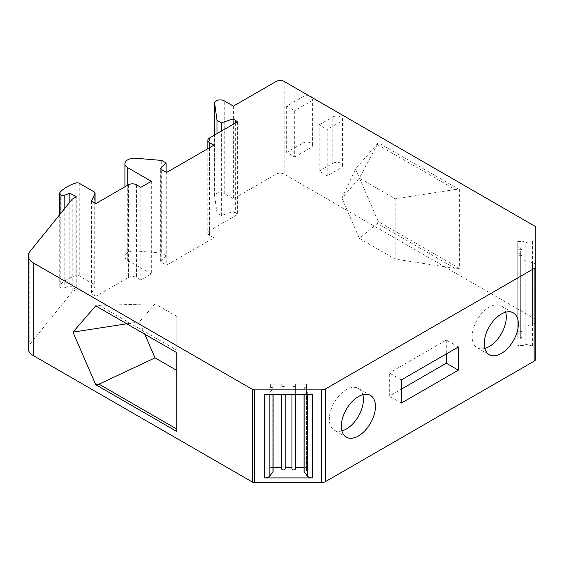 <?xml version="1.0" encoding="UTF-8"?>
<svg xmlns="http://www.w3.org/2000/svg" width="564" height="564" viewBox="0 0 564 564"><rect width="100%" height="100%" fill="white"/><g stroke="black" fill="none" stroke-linecap="round" stroke-linejoin="round"><path stroke-width="0.42" stroke-dasharray="2.82 2.11" d="M28.2 348.552A17.026 9.828 180 0 1 29.793 344.4L72.234 291.849L76.253 289.529L76.253 196.843M276.127 81.449L276.127 174.135L233.397 198.803L224.268 193.537A5.675 3.278 -0 0 0 218.078 192.825A5.675 3.278 -0 0 0 214.574 195.849A5.675 3.278 -0 0 0 214.771 196.702L214.771 134.944M233.397 106.117L233.397 198.803M60.968 213.114L60.968 287.661A2.996 1.727 -0 0 0 64.811 287.851L69.83 285.821L76.253 289.529M69.83 202.145L69.83 285.821M151.321 181.312L151.321 273.998L140.866 280.033L140.866 187.34M72.234 199.162L72.234 291.849M95.915 203.562L95.915 296.248L91.502 293.703L94.978 286.209A2.841 1.636 -0 0 0 95.076 285.786A2.841 1.636 -0 0 0 94.244 284.63L79.249 275.965A2.841 1.636 180 0 0 75.844 275.697A40.869 23.596 180 0 0 60.263 284.721A4.258 2.46 180 0 0 59.721 285.92A4.258 2.46 180 0 0 60.968 287.661M128.43 184.795L128.43 277.481L95.915 296.248M401.349 379.903L389.308 372.952L389.308 396.118L401.349 389.167M458.342 346.994L446.3 340.043L389.308 372.952M446.3 340.043L446.3 353.945M276.127 174.135A5.675 3.278 180 0 1 284.15 174.135L534.968 318.942A2.841 1.636 180 0 1 535.8 320.105L535.8 358.845M377.386 144.624L455.19 189.539L459.371 189.539L459.371 268.351L455.085 268.351L395.152 259.08L395.152 198.831L359.338 178.153L341.946 198.232L355.517 168.996L378.268 142.72L359.338 178.153M455.19 189.539L395.152 198.831M99.088 305.336L155.037 303.827L176.821 316.404L176.821 350.216L99.088 305.336L95.711 305.857M237.592 121.768L237.592 214.454L209.498 230.676A5.675 3.278 180 0 0 207.834 232.995A5.675 3.278 180 0 0 209.498 235.308L213.918 237.86L166.796 265.066L166.796 172.373M213.918 145.167L213.918 237.86M91.502 201.017L91.502 293.703M286.66 106.067L286.66 152.414L294.69 157.046L294.69 110.699L286.66 106.067L302.931 96.677A5.675 3.278 0 0 1 309.446 96.049M294.69 157.046L310.954 147.655A5.675 3.278 0 0 0 312.618 145.336A5.675 3.278 0 0 0 309.114 142.311A5.675 3.278 0 0 0 302.931 143.016L286.66 152.414M235.35 123.065L235.35 212.91L237.592 214.454M310.954 147.655L310.954 101.308L294.69 110.699M517.78 337.145L517.78 249.796L517.78 337.145L520.332 337.145A1.706 0.98 180 0 1 522.038 338.132A1.706 0.98 180 0 1 520.332 339.112L517.78 339.112L517.78 255.689L517.78 339.112M128.43 277.481A5.675 3.278 180 0 1 136.453 277.481L140.866 280.033M459.371 189.539L378.268 142.72M151.321 273.998L127.739 260.385A9.651 5.569 -0 0 1 124.912 256.444A9.651 5.569 -0 0 1 135.966 250.931L161.706 253.116L166.126 255.668L166.126 172.217M161.706 253.116L161.706 160.43M166.126 255.668L160.902 260.892A1.706 0.98 -0 0 0 160.669 261.379A1.706 0.98 -0 0 0 161.17 262.077L165.865 264.791A1.706 0.98 -0 0 0 166.796 265.066M176.821 431.495L176.821 370.442M176.821 316.404L176.821 350.216M459.371 268.351L378.261 221.518L355.517 168.996M327.198 175.813L327.198 129.473L319.168 124.834L319.168 171.181L327.198 175.813L340.853 167.931A5.675 3.278 0 0 0 342.517 165.612A5.675 3.278 0 0 0 339.013 162.587A5.675 3.278 0 0 0 332.83 163.292L332.83 116.952A5.675 3.278 0 0 1 339.013 116.24A5.675 3.278 0 0 1 342.517 119.265A5.675 3.278 0 0 1 340.853 121.584L327.198 129.473M484.814 348.418A24.125 13.931 -60 0 1 477.179 347.727A24.125 13.931 -60 0 1 472.188 336.687A24.125 13.931 -60 0 1 482.714 312.407A24.125 13.931 -60 0 1 501.304 305.949A24.125 13.931 -60 0 1 505.718 312.209M310.954 101.308A5.675 3.278 0 0 0 312.618 98.989A5.675 3.278 0 0 0 312.04 97.544M401.349 403.077L389.308 396.118M144.786 334.198L139.435 321.84L155.037 303.827M126.78 323.799L139.435 321.84M319.168 124.834L332.83 116.952M517.78 253.729L520.332 253.729A1.706 0.98 180 0 1 522.038 254.709A1.706 0.98 180 0 1 520.332 255.689L517.78 255.689M295.381 384.091L295.381 394.497L295.381 384.091L306.52 384.091L306.52 467.514L304.031 467.514M312.477 394.497A5.675 3.278 180 0 1 307.281 392.537L304.116 388.384A0.966 0.557 180 0 1 304.031 388.159A0.966 0.557 180 0 1 304.997 387.602L306.52 387.602L306.52 384.091M269.853 394.497L269.853 392.537A5.675 3.278 180 0 1 264.657 394.497M269.853 392.537L273.018 388.384A0.966 0.557 180 0 0 273.103 388.159A0.966 0.557 180 0 0 272.137 387.602L270.614 387.602L270.614 384.091L281.753 384.091L281.753 385.572A1.706 0.98 180 0 0 283.459 386.551A1.706 0.98 180 0 0 285.158 385.572L285.158 384.091L291.969 384.091L291.969 394.497M295.381 385.572A1.706 0.98 180 0 1 293.675 386.551A1.706 0.98 180 0 1 291.969 385.572M291.969 467.514L291.969 384.091M285.158 384.091L285.158 385.572M285.158 468.987L285.158 467.514M281.753 384.091L281.753 385.572M281.753 467.514L281.753 468.987M270.614 387.602L270.614 384.091M270.614 467.514L273.103 467.514M273.018 471.356A0.966 0.557 180 0 0 272.137 471.018L270.614 471.018M304.116 471.356A0.966 0.557 180 0 1 304.997 471.018L304.997 387.602M306.52 387.602L306.52 471.018L304.997 471.018M306.52 471.018L306.52 467.514M319.168 171.181L332.83 163.292M455.085 268.351L377.358 223.471L359.338 238.396L341.946 198.232M359.338 238.396L395.152 259.08M377.358 223.471L378.261 221.518M235.35 212.91L233.094 211.606L221.391 215.511L216.978 212.959L214.771 196.702M535.8 227.412L535.8 320.105M535.8 321.374L535.8 237.959A5.675 3.278 180 0 1 532.409 240.955L532.409 324.378A5.675 3.278 180 0 0 535.8 321.374L535.8 237.959M535.8 348.982A5.675 3.278 180 0 0 532.409 345.986L532.409 262.563L525.204 260.737A0.966 0.557 180 0 0 523.85 261.245L523.85 262.126L517.78 262.126M523.85 262.126L523.85 345.542L517.78 345.542M517.78 247.829L517.78 331.244L517.78 241.399L517.78 247.829L520.332 247.829A1.706 0.98 180 0 1 522.038 248.809A1.706 0.98 180 0 1 520.332 249.796L520.332 333.211A1.706 0.98 180 0 0 522.038 332.231A1.706 0.98 180 0 0 520.332 331.244L520.332 247.829M517.78 241.399L523.85 241.399L523.85 242.273A0.966 0.557 180 0 0 525.204 242.781L532.409 240.955M532.409 262.563A5.675 3.278 180 0 1 535.8 265.566M517.78 249.796L520.332 249.796M523.85 261.245L523.85 345.542M523.85 344.667A0.966 0.557 180 0 1 525.204 344.16L525.204 260.737M532.409 345.986L525.204 344.16M523.85 241.399L523.85 325.696A0.966 0.557 180 0 0 525.204 326.203L532.409 324.378M523.85 325.696L523.85 242.273M517.78 331.244L520.332 331.244M517.78 324.815L523.85 324.815M517.78 333.211L520.332 333.211M233.094 211.606L233.094 124.362M216.978 212.959L216.978 133.668M221.391 215.511L221.391 131.123M362.835 394.701A24.125 13.931 120 0 0 358.422 388.441A24.125 13.931 120 0 0 334.297 402.365A24.125 13.931 120 0 0 334.297 430.219A24.125 13.931 120 0 0 341.932 430.91M29.793 251.706L29.793 344.4M64.811 208.356L64.811 287.851M94.244 191.936L94.244 284.63M79.249 183.279L79.249 275.965M284.15 81.449L284.15 174.135M209.498 137.983L209.498 230.676M209.498 147.719L209.498 235.308M302.931 143.016L302.931 96.677M94.978 203.019L94.978 286.209M75.844 183.011L75.844 275.697M136.453 184.795L136.453 277.481M160.902 260.892L160.902 169.186M60.263 192.028L60.263 284.721M161.17 262.077L161.17 169.39M165.865 264.791L165.865 172.098M534.968 226.256L534.968 318.942M340.853 167.931L340.853 121.584M135.966 250.931L135.966 158.244M127.739 260.385L127.739 185.189M520.332 337.145L520.332 253.729M272.137 471.018L272.137 387.602M273.018 394.497L273.018 388.384M304.116 388.384L304.116 394.497M307.281 394.497L307.281 392.537M520.332 339.112L520.332 255.689M525.204 326.203L525.204 242.781M224.268 193.537L224.268 100.843M95.076 285.786L95.076 203.075M207.834 148.677L207.834 232.995M59.721 214.658L59.721 285.92M160.669 261.379L160.669 168.692M477.179 347.727L489.221 354.678M501.304 305.949L513.346 312.9M312.618 145.336L312.618 98.989M342.517 165.612L342.517 119.265M124.912 256.444L124.912 186.825M273.103 394.497L273.103 388.159M304.031 394.497L304.031 388.159M522.038 254.709L522.038 338.132M522.038 248.809L522.038 332.231M214.574 195.849L214.574 135.057M370.463 395.392L358.422 388.441M346.338 437.171L334.297 430.219"/><path stroke-width="0.85" d="M254.42 482.551L254.42 389.865L321.536 389.865L321.536 482.551L254.42 482.551A2.841 1.636 180 0 1 252.418 482.072L33.184 355.503A17.026 9.828 180 0 1 28.2 348.552L28.2 255.866A17.026 9.828 180 0 1 29.793 251.706L72.234 199.162L76.253 196.843L69.83 193.135L69.83 202.145M254.42 389.865A2.841 1.636 180 0 1 252.418 389.386L33.184 262.817A17.026 9.828 180 0 1 28.2 255.866M321.536 389.865A5.675 3.278 -0 0 0 325.548 388.906L534.136 268.478A5.675 3.278 180 0 0 535.8 266.159L535.8 227.412A2.841 1.636 180 0 0 534.968 226.256L284.15 81.449A5.675 3.278 180 0 0 276.127 81.449L233.397 106.117L224.268 100.843A5.675 3.278 -0 0 0 218.078 100.131A5.675 3.278 -0 0 0 214.574 103.163A5.675 3.278 -0 0 0 214.771 104.009L216.978 120.273L221.391 122.818L233.094 118.919L237.592 121.768L209.498 137.983A5.675 3.278 180 0 0 207.834 140.302L207.834 148.677M160.902 169.186L160.902 168.199L166.126 162.975L161.706 160.43L135.966 158.244A9.651 5.569 -0 0 0 124.912 163.757A9.651 5.569 -0 0 0 127.739 167.698L151.321 181.312L140.866 187.34L136.453 184.795A5.675 3.278 180 0 0 128.43 184.795L95.915 203.562L91.502 201.017L94.978 193.522A2.841 1.636 -0 0 0 95.076 193.099A2.841 1.636 -0 0 0 94.244 191.936L79.249 183.279A2.841 1.636 180 0 0 75.844 183.011A40.869 23.596 180 0 0 60.263 192.028A4.258 2.46 180 0 0 59.721 193.233A4.258 2.46 180 0 0 60.968 194.968A2.996 1.727 -0 0 0 64.811 195.165L69.83 193.135M458.342 370.167L401.349 403.077L401.349 379.903L458.342 346.994L458.342 370.167L446.3 363.216L401.349 389.167M446.3 353.945L446.3 363.216M321.536 482.551A5.675 3.278 -0 0 0 325.548 481.593L534.136 361.164L534.136 268.478M375.462 406.433A24.125 13.931 120 0 0 370.463 395.392A24.125 13.931 120 0 0 346.338 409.316A24.125 13.931 120 0 0 346.338 437.171A24.125 13.931 120 0 0 364.929 430.713A24.125 13.931 120 0 0 375.462 406.433M484.229 343.638A24.125 13.931 -60 0 1 494.755 319.358A24.125 13.931 -60 0 1 513.346 312.9A24.125 13.931 -60 0 1 513.346 340.755A24.125 13.931 -60 0 1 489.221 354.678A24.125 13.931 -60 0 1 484.229 343.638M207.834 140.302A5.675 3.278 180 0 0 209.498 142.621L213.918 145.167L166.796 172.373A1.706 0.98 -0 0 1 165.865 172.098L161.17 169.39A1.706 0.98 -0 0 1 160.669 168.692A1.706 0.98 -0 0 1 160.902 168.199M235.35 120.224L235.35 123.065M166.126 172.217L166.126 162.975M144.786 334.198L155.037 357.865L176.821 370.442L176.821 352.69L95.711 305.857L72.968 332.125L126.78 323.799M176.821 352.69L176.821 431.495L95.718 384.669L72.968 332.125M505.718 312.209A24.125 13.931 -60 0 1 501.304 333.803A24.125 13.931 -60 0 1 484.814 348.418M312.04 97.544A5.675 3.278 0 0 0 309.446 96.049M155.037 357.865L99.017 384.162L176.821 429.084M99.017 384.162L95.718 384.669M295.381 467.514L295.381 394.497L295.381 468.987L295.381 467.514L304.031 467.514M312.477 477.919L312.477 394.497L264.657 394.497L264.657 477.919L312.477 477.919A5.675 3.278 180 0 1 307.281 475.96L307.281 394.497M291.969 394.497L291.969 468.987A1.706 0.98 180 0 0 293.675 469.974A1.706 0.98 180 0 0 295.381 468.987M273.103 467.514L281.753 467.514L281.753 394.497L281.753 468.987A1.706 0.98 180 0 0 283.459 469.974A1.706 0.98 180 0 0 285.158 468.987L285.158 394.497L285.158 467.514L291.969 467.514L291.969 468.987M273.018 471.356A0.966 0.557 180 0 1 273.103 471.582A0.966 0.557 180 0 1 273.018 471.8L273.018 394.497M264.657 477.919A5.675 3.278 180 0 0 269.853 475.96L273.018 471.8M304.116 394.497L304.116 471.8L307.281 475.96M304.116 471.8A0.966 0.557 180 0 1 304.031 471.582A0.966 0.557 180 0 1 304.116 471.356M535.8 266.159L535.8 358.845A5.675 3.278 180 0 1 534.136 361.164M233.094 124.362L233.094 118.919M216.978 133.668L216.978 120.273M214.771 134.944L214.771 104.009M221.391 131.123L221.391 122.818M341.932 430.91A24.125 13.931 120 0 0 363.42 399.481A24.125 13.931 120 0 0 362.835 394.701M33.184 262.817L33.184 355.503M64.811 195.165L64.811 208.356M325.548 388.906L325.548 481.593M209.498 142.621L209.498 147.719M94.978 193.522L94.978 203.019M252.418 389.386L252.418 482.072M60.968 194.968L60.968 213.114M127.739 185.189L127.739 167.698M269.853 475.96L269.853 394.497M95.076 203.075L95.076 193.099M59.721 193.233L59.721 214.658M124.912 186.825L124.912 163.757M273.103 471.582L273.103 394.497M304.031 471.582L304.031 394.497M214.574 135.057L214.574 103.163"/></g></svg>
